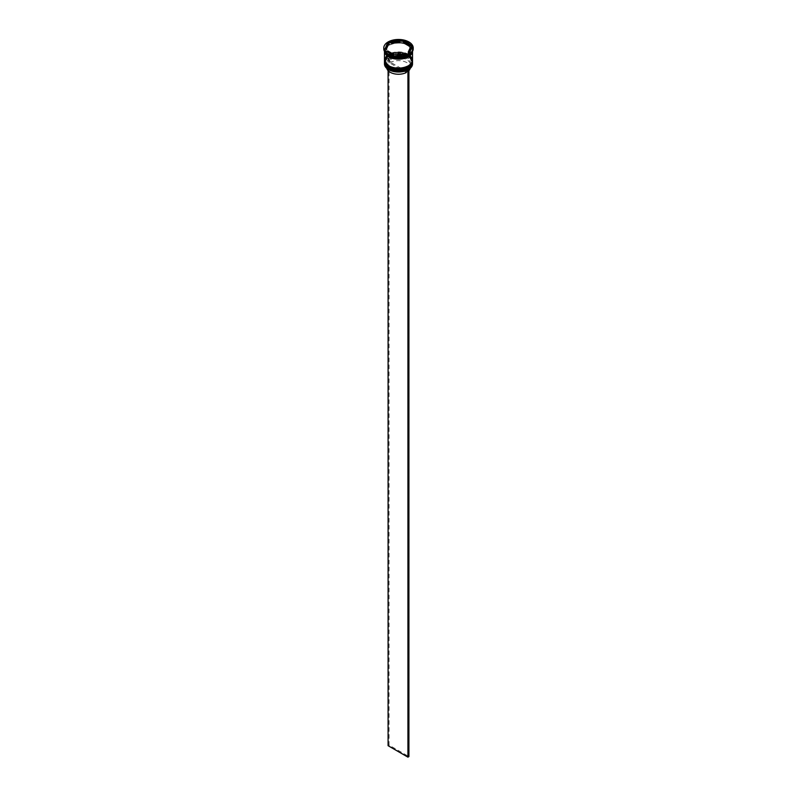 <?xml version="1.0" encoding="UTF-8"?>
<svg xmlns="http://www.w3.org/2000/svg" width="797" height="797" viewBox="0 0 797 797"><rect width="100%" height="100%" fill="white"/><g stroke="black" fill="none" stroke-linecap="round" stroke-linejoin="round"><path stroke-width="0.6" stroke-dasharray="3.98 2.99" d="M408.811 69.389L407.805 68.811A12.483 7.203 0 0 0 407.327 58.918A12.483 7.203 0 0 0 390.181 58.639L389.185 58.061A13.888 8.02 180 0 1 408.323 58.34A13.888 8.02 180 0 1 408.801 69.389A13.888 8.02 180 0 1 408.373 69.648M412.527 63.899A14.027 8.1 0 0 0 408.423 58.171A14.027 8.1 0 0 0 393.13 56.418A14.027 8.1 0 0 0 384.473 63.899M388.876 68.074A13.609 7.85 180 0 1 388.876 56.966A13.609 7.85 180 0 1 408.124 56.966A13.609 7.85 0 0 0 388.876 56.966A13.609 7.85 0 0 0 384.891 62.525A13.609 7.85 0 0 0 388.876 68.074A13.609 7.85 0 0 0 403.71 69.777A13.609 7.85 0 0 0 412.109 62.525A13.609 7.85 0 0 0 408.124 56.966L408.423 57.145A14.027 8.1 180 0 1 412.517 62.525M388.876 66.36A13.609 7.85 180 0 1 388.876 55.252A13.609 7.85 180 0 1 408.124 55.252A13.609 7.85 0 0 0 388.876 55.252A13.609 7.85 0 0 0 384.891 60.801A13.609 7.85 0 0 0 388.876 66.36A13.609 7.85 0 0 0 403.71 68.064A13.609 7.85 0 0 0 412.109 60.801A13.609 7.85 0 0 0 408.124 55.252L408.423 55.421A14.027 8.1 180 0 1 412.517 60.811M408.761 54.873A14.306 8.259 180 0 0 408.951 54.764L408.811 53.927M412.188 46.714L412.438 47.252A14.306 8.259 180 0 0 412.188 46.714L412.159 46.704M408.512 55.023A14.027 8.1 0 0 0 412.527 49.354A14.027 8.1 0 0 0 408.423 43.626A14.027 8.1 0 0 0 393.13 41.872A14.027 8.1 0 0 0 384.473 49.354A14.027 8.1 0 0 0 388.577 55.083M413.225 48.776A14.725 8.498 0 0 0 408.911 42.769A14.725 8.498 0 0 0 392.861 40.926A14.725 8.498 0 0 0 383.775 48.776M388.876 67.277A13.609 7.85 0 0 0 403.71 68.98A13.609 7.85 0 0 0 412.109 61.718A13.609 7.85 0 0 0 408.124 56.169A13.609 7.85 0 0 0 393.29 54.465A13.609 7.85 0 0 0 384.891 61.718A13.609 7.85 0 0 0 388.876 67.277A13.609 7.85 0 0 0 408.124 67.277A13.609 7.85 0 0 0 408.124 56.169A13.609 7.85 0 0 0 388.876 56.169A13.609 7.85 0 0 0 388.876 67.277M412.517 61.439A14.027 8.1 0 0 0 408.423 55.999A14.027 8.1 0 0 0 393.359 54.186A14.027 8.1 0 0 0 384.483 61.439M388.876 65.553A13.609 7.85 0 0 0 403.71 67.257A13.609 7.85 0 0 0 412.109 60.004A13.609 7.85 0 0 0 408.124 54.445A13.609 7.85 0 0 0 393.29 52.751A13.609 7.85 0 0 0 384.891 60.004A13.609 7.85 0 0 0 388.876 65.553A13.609 7.85 0 0 0 408.124 65.553A13.609 7.85 0 0 0 408.124 54.445A13.609 7.85 0 0 0 388.876 54.445A13.609 7.85 0 0 0 388.876 65.553M412.527 60.004A14.027 8.1 0 0 0 408.423 54.276A14.027 8.1 0 0 0 393.13 52.522A14.027 8.1 0 0 0 384.473 60.004M412.517 51.397A14.027 8.1 0 0 0 412.527 51.068A14.027 8.1 0 0 0 408.423 45.349A14.027 8.1 0 0 0 393.13 43.586A14.027 8.1 0 0 0 384.473 51.068A14.027 8.1 0 0 0 384.483 51.397M412.398 51.596A14.027 8.1 0 0 0 412.527 50.5A14.027 8.1 0 0 0 408.423 44.771A14.027 8.1 0 0 0 393.13 43.018A14.027 8.1 0 0 0 384.473 50.5A14.027 8.1 0 0 0 384.602 51.596M409.279 46.186A11.925 6.884 0 0 0 406.928 44.253A11.925 6.884 0 0 0 403.581 42.899M406.321 72.537L389.683 62.933A11.786 6.804 0 0 0 386.714 67.446A11.786 6.804 0 0 0 386.834 68.393M389.683 62.933L389.683 60.074A11.786 6.804 0 0 0 386.714 64.587A11.786 6.804 0 0 0 390.171 69.399L389.673 69.11A12.483 7.203 0 0 0 406.819 69.389L406.321 70.634M389.683 60.074L389.195 59.207A12.483 7.203 0 0 0 389.673 69.11L390.171 69.399A11.786 6.804 0 0 0 406.321 69.668M388.677 69.678A13.888 8.02 180 0 1 388.199 58.639L388.089 70.624M389.195 59.207L388.199 58.639A13.888 8.02 0 0 1 389.185 58.061L388.089 58.57M407.815 69.957L406.819 69.389M397.514 55.68L397.514 55.979A11.925 6.884 0 0 0 405.294 54.784L405.294 54.475M387.721 52.064L387.721 52.064A11.925 6.884 0 0 0 393.419 55.352L387.721 52.064M388.707 45.2A11.925 6.884 0 0 0 386.575 49.125M399.486 42.261A11.925 6.884 0 0 0 391.706 43.466M384.483 60.811A14.027 8.1 180 0 1 388.577 55.421A14.027 8.1 180 0 1 408.423 55.421L408.124 55.252A13.609 7.85 180 0 1 408.263 66.271M384.483 62.525A14.027 8.1 180 0 1 388.577 57.145A14.027 8.1 180 0 1 408.423 57.145L408.124 56.966A13.609 7.85 180 0 1 408.263 67.994M384.812 51.526L384.562 50.988A14.306 8.259 180 0 0 384.812 51.526L394.336 57.025M395.262 57.165L408.273 55.162M394.724 57.035L394.724 56.109M384.423 51.078L384.423 50.161M384.841 50.4L384.562 50.988M399.486 41.424L391.706 42.63M409.279 45.04L403.581 41.753M412.577 46.724L412.577 45.798M408.951 54.764L412.438 47.252M405.294 54.784L397.514 55.979M410.425 49.125A11.925 6.884 0 0 0 410.385 48.557L408.293 53.05M410.385 48.557L410.385 47.412M407.805 68.811L407.317 69.1A11.786 6.804 0 0 0 410.286 64.587A11.786 6.804 0 0 0 403.332 58.38A11.786 6.804 0 0 0 390.679 59.496L390.181 58.639M407.317 69.1L407.317 71.959A11.786 6.804 0 0 0 408.911 70.624M410.166 68.393A11.786 6.804 0 0 0 410.286 67.446A11.786 6.804 0 0 0 403.332 61.239A11.786 6.804 0 0 0 390.679 62.355L390.679 59.496M407.317 71.959L390.679 62.355M389.075 58.002L389.075 745.125L408.911 756.582M388.089 745.693L389.075 745.125M412.527 62.126A14.027 8.1 0 0 0 408.423 56.457A14.027 8.1 0 0 0 393.18 54.684A14.027 8.1 0 0 0 384.473 62.126M384.473 61.897A14.027 8.1 180 0 1 393.27 54.555A14.027 8.1 180 0 1 408.423 56.338A14.027 8.1 180 0 1 412.527 61.897M412.527 60.403A14.027 8.1 0 0 0 408.423 54.734A14.027 8.1 0 0 0 393.18 52.971A14.027 8.1 0 0 0 384.473 60.403M384.473 60.173A14.027 8.1 180 0 1 393.27 52.831A14.027 8.1 180 0 1 408.423 54.624A14.027 8.1 180 0 1 412.527 60.173M388.627 56.198A13.957 8.06 0 0 0 408.373 56.198A13.957 8.06 0 0 0 408.373 44.801A13.957 8.06 0 0 0 388.627 44.801A13.957 8.06 0 0 0 388.627 56.198M384.572 51.536A13.957 8.06 180 0 1 392.791 43.715A13.957 8.06 180 0 1 408.373 45.369A13.957 8.06 180 0 1 412.428 51.536M412.527 62.066L408.333 56.149C400.293 51.028 383.915 54.873 384.473 62.066M412.527 60.343L408.333 54.425C400.293 49.304 383.915 53.16 384.473 60.343M412.109 50.789C412.896 57.205 396.637 61.279 388.806 56.179L384.891 50.789C384.104 44.373 400.363 40.298 408.194 45.389L412.109 50.789M412.109 62.525L412.109 61.718M412.109 60.801L412.109 60.004M412.527 50.5L412.527 49.354M386.714 67.446L386.714 64.587M384.473 50.5L384.473 49.354M384.891 60.801L384.891 60.004M384.891 62.525L384.891 61.718M410.286 67.446L410.286 64.587"/><path stroke-width="1.2" d="M408.373 69.648A13.888 8.02 180 0 1 408.323 69.678A13.888 8.02 180 0 1 407.815 69.957A13.888 8.02 180 0 1 388.677 69.678L388.577 69.628A14.027 8.1 0 0 0 408.423 69.628A14.027 8.1 0 0 0 412.527 63.899L412.527 62.863A14.027 8.1 180 0 1 403.87 70.345A14.027 8.1 180 0 1 388.577 68.592A14.027 8.1 180 0 1 384.473 62.863A14.027 8.1 180 0 1 384.483 62.525M412.517 60.811A14.027 8.1 180 0 1 412.527 61.15A14.027 8.1 180 0 1 403.87 68.632A14.027 8.1 180 0 1 388.577 66.878A14.027 8.1 180 0 1 384.473 61.15A14.027 8.1 180 0 1 384.483 60.811M395.262 57.165L394.336 57.025A14.306 8.259 180 0 0 395.262 57.165M408.512 55.023A14.027 8.1 0 0 1 408.423 55.083A14.027 8.1 0 0 1 388.577 55.083L388.089 54.794A14.725 8.498 0 0 0 408.911 54.794L408.273 55.162A14.306 8.259 180 0 0 408.612 54.963A14.306 8.259 180 0 0 408.761 54.873M408.911 54.794A14.725 8.498 0 0 0 413.225 48.776L413.225 47.979A14.725 8.498 0 0 0 408.911 41.962A14.725 8.498 0 0 0 392.861 40.119A14.725 8.498 0 0 0 383.775 47.979A14.725 8.498 0 0 0 388.089 53.987A14.725 8.498 0 0 0 404.139 55.83A14.725 8.498 0 0 0 413.225 47.979M384.483 61.439A14.027 8.1 0 0 0 384.473 61.718A14.027 8.1 0 0 0 388.577 67.446A14.027 8.1 0 0 0 403.87 69.2A14.027 8.1 0 0 0 412.527 61.718A14.027 8.1 0 0 0 412.517 61.439M384.473 51.377L384.473 60.004A14.027 8.1 0 0 0 388.577 65.733A14.027 8.1 0 0 0 403.87 67.486A14.027 8.1 0 0 0 412.527 60.004L412.527 51.377M384.483 51.397A14.027 8.1 0 0 0 388.577 56.796A14.027 8.1 0 0 0 403.611 58.609A14.027 8.1 0 0 0 412.517 51.397M384.602 51.596A14.027 8.1 0 0 0 388.577 56.228A14.027 8.1 0 0 0 402.973 58.171A14.027 8.1 0 0 0 412.398 51.596M412.159 46.704L409.279 45.04A11.925 6.884 0 0 0 406.928 43.108A11.925 6.884 0 0 0 403.581 41.753L402.664 41.225A14.306 8.259 180 0 0 401.738 41.075L402.664 41.225M403.581 42.899L403.581 41.753L409.279 45.04L409.279 46.186L403.581 42.899M386.834 68.393A11.786 6.804 0 0 0 390.171 72.258A11.786 6.804 0 0 0 406.321 72.537L406.321 70.634M388.677 69.678L388.577 69.628A14.027 8.1 0 0 1 384.473 63.899L384.473 62.863M397.514 55.68L397.514 54.834A11.925 6.884 0 0 0 405.294 53.638L405.294 54.475M387.721 52.064L387.721 50.918A11.925 6.884 0 0 0 393.419 54.206L393.419 55.352M388.707 44.054A11.925 6.884 0 0 0 386.575 47.979A11.925 6.884 0 0 0 386.615 48.547L388.707 44.054L386.615 48.547M386.575 47.979L386.575 49.125A11.925 6.884 0 0 0 386.615 49.693M399.486 41.115A11.925 6.884 0 0 0 391.706 42.321L391.706 43.466L399.486 42.261L399.486 41.115L391.706 42.321M397.514 54.834L405.294 53.638M387.721 50.918L393.419 54.206M394.724 56.109L408.811 53.927L412.577 45.798L402.276 39.85L388.189 42.032L384.423 50.161L394.724 56.109M383.775 47.979L383.775 48.776A14.725 8.498 0 0 0 388.089 54.794L388.577 55.083M388.049 43.486L388.727 43.088A14.306 8.259 180 0 0 388.049 43.486L384.841 50.4M388.189 42.948L388.189 42.032M401.738 41.075L399.486 41.424M391.706 42.63L388.727 43.088M402.276 40.777L402.276 39.85M408.293 51.905L408.293 53.05A11.925 6.884 0 0 0 410.425 49.125L410.425 47.979A11.925 6.884 0 0 0 410.385 47.412L408.293 51.905A11.925 6.884 0 0 0 410.425 47.979M408.911 70.624A11.786 6.804 0 0 0 410.166 68.393M408.811 69.389L407.815 69.957M388.089 70.624L388.089 745.693L407.925 757.15L408.911 756.582L408.911 69.449M407.925 70.026L407.925 757.15M408.263 67.994A13.609 7.85 180 0 1 388.876 68.074M384.473 62.126A14.027 8.1 0 0 0 384.473 62.176A14.027 8.1 0 0 0 388.577 67.904A14.027 8.1 0 0 0 403.87 69.658A14.027 8.1 0 0 0 412.527 62.176A14.027 8.1 0 0 0 412.527 62.126M412.527 61.897A14.027 8.1 180 0 1 412.527 62.066A14.027 8.1 180 0 1 403.87 69.548A14.027 8.1 180 0 1 388.577 67.795A14.027 8.1 180 0 1 384.473 62.066A14.027 8.1 180 0 1 384.473 61.897M408.263 66.271A13.609 7.85 180 0 1 388.876 66.36M384.473 60.403A14.027 8.1 0 0 0 384.473 60.462A14.027 8.1 0 0 0 388.577 66.191A14.027 8.1 0 0 0 403.87 67.944A14.027 8.1 0 0 0 412.527 60.462A14.027 8.1 0 0 0 412.527 60.403M412.527 60.173A14.027 8.1 180 0 1 412.527 60.343A14.027 8.1 180 0 1 403.87 67.825A14.027 8.1 180 0 1 388.577 66.071A14.027 8.1 180 0 1 384.473 60.343A14.027 8.1 180 0 1 384.473 60.173L388.667 66.38C396.707 71.501 413.085 67.655 412.527 60.462L412.527 60.173M412.428 51.536A13.957 8.06 180 0 1 403.471 58.599A13.957 8.06 180 0 1 388.627 56.766A13.957 8.06 180 0 1 384.572 51.536M412.527 61.887L412.527 62.176C413.085 69.369 396.707 73.214 388.667 68.094L384.473 61.887M412.527 61.718L412.527 61.15M384.473 61.718L384.473 61.15"/></g></svg>
